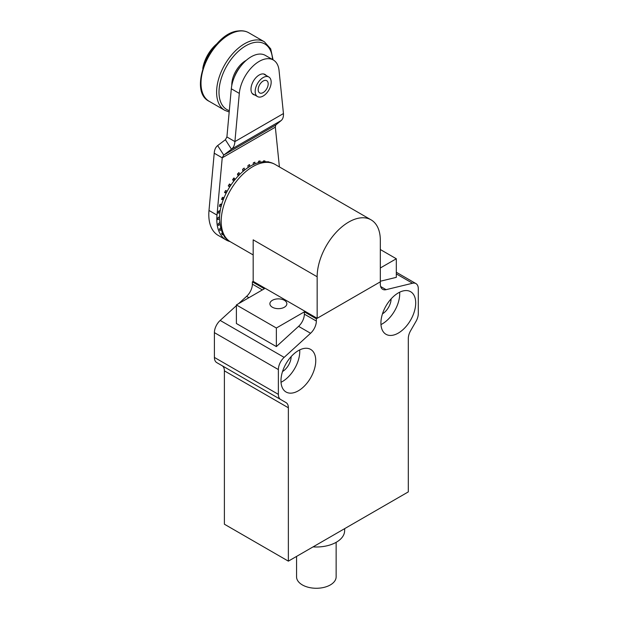 <?xml version="1.0" encoding="UTF-8"?>
<svg xmlns="http://www.w3.org/2000/svg" width="619" height="619" viewBox="0 0 619 619"><rect width="100%" height="100%" fill="white"/><g stroke="black" fill="none" stroke-linecap="round" stroke-linejoin="round"><path stroke-width="0.93" d="M254.796 95.009A11.591 6.693 -60 0 1 253.38 94.521A11.591 6.693 -60 0 1 250.981 89.213A11.591 6.693 -60 0 1 256.042 77.545A11.591 6.693 -60 0 1 264.971 74.442A11.591 6.693 -60 0 1 266.108 75.425M279.401 166.921L275.339 127.166L275.71 125.061L281.181 120.535C282.852 119.127 283.61 116.798 283.448 113.556L279.045 70.458A28.273 16.326 120 0 0 273.312 59.997L265.319 55.377A28.273 16.326 120 0 0 244.567 61.9A28.273 16.326 120 0 0 231.313 88.78L226.91 136.961L225.386 139.732L217.648 145.566C215.605 147.206 214.46 149.752 214.228 153.21L222.229 157.83L216.998 215.087A45.233 26.114 120 0 0 216.998 223.258A45.233 26.114 120 0 0 226.167 239.994A45.233 26.114 120 0 0 230.036 241.565M214.228 153.21L208.998 210.468A45.233 26.114 120 0 0 208.998 218.646A45.233 26.114 120 0 0 218.174 235.375L226.167 239.994M225.626 237.835L225.571 237.92A43.817 25.302 -60 0 1 224.542 237.1L224.751 236.768M222.964 234.005L222.36 234.756A43.817 25.302 -60 0 1 221.556 233.618L222.298 232.698M221.037 229.479L219.946 230.57A43.817 25.302 -60 0 1 219.405 229.146L220.604 227.954M219.892 224.318L218.414 225.471A43.817 25.302 -60 0 1 218.143 223.815L219.699 222.6M219.544 218.623L217.811 219.629A43.817 25.302 -60 0 1 217.811 217.78L219.598 216.743M220.016 212.51L218.143 213.207A43.817 25.302 -60 0 1 218.414 211.234L220.333 210.514M221.293 206.119L219.405 206.421A43.817 25.302 -60 0 1 219.946 204.363L221.865 204.061M223.366 199.612L221.556 199.457A43.817 25.302 -60 0 1 222.36 197.391L224.179 197.554M226.167 193.167L224.542 192.532A43.817 25.302 -60 0 1 225.571 190.528L227.196 191.163M229.626 186.953L228.264 185.862A43.817 25.302 -60 0 1 229.487 183.967L230.848 185.058M233.657 181.143L232.605 179.649A43.817 25.302 -60 0 1 233.99 177.924L235.034 179.409M238.137 175.889L237.441 174.078A43.817 25.302 -60 0 1 238.942 172.577L239.63 174.365M242.958 171.331L242.617 169.32A43.817 25.302 -60 0 1 244.196 168.089L244.52 170.055M247.987 167.587L247.987 165.513A43.817 25.302 -60 0 1 249.581 164.592L249.581 166.596M253.101 164.739L253.372 162.782A43.817 25.302 -60 0 1 254.951 162.193L254.688 164.05M258.193 162.851L258.626 161.211A43.817 25.302 -60 0 1 260.127 160.979L259.732 162.464M263.152 161.946L263.578 160.839A43.817 25.302 -60 0 1 264.963 160.963L264.615 161.869M267.903 162.039L268.081 161.683A43.817 25.302 -60 0 1 269.304 162.163L269.257 162.255M273.312 59.997A28.273 16.326 120 0 0 252.567 66.519A28.273 16.326 120 0 0 239.313 93.399L234.911 141.581C234.686 145.047 233.541 147.593 231.491 149.225L223.753 155.06L222.229 157.83L275.339 127.166M225.571 237.92L224.403 236.69M219.598 216.836L217.803 217.873M220.263 210.901L218.36 211.613M221.656 204.788L219.753 205.09M223.745 198.637L221.927 198.475M226.461 192.579L224.836 191.944M225.455 190.745L227.08 191.379M229.757 186.745L228.388 185.654M229.123 184.524L230.485 185.607M233.324 178.736L234.369 180.222M237.959 173.544L238.655 175.347M242.919 169.072L243.252 171.084M248.064 165.466L248.064 167.532M269.304 162.163L267.656 161.776M225.386 139.732L231.491 149.225L281.181 120.535M217.648 145.566L223.753 155.06L275.71 125.061M226.91 136.961L234.911 141.581L283.448 113.556M217.153 43.609A26.006 15.018 120 0 0 210.769 50.301A26.006 15.018 120 0 0 202.769 68.516M214.901 46.177A28.273 16.326 120 0 0 211.497 50.185A28.273 16.326 120 0 0 203.868 65.289M258.819 81.561A11.304 6.53 120 0 0 257.519 96.579A11.304 6.53 120 0 0 267.532 92.014A11.304 6.53 120 0 0 268.832 76.996A11.304 6.53 120 0 0 258.819 81.561M260.452 83.526A7.064 4.078 120 0 0 259.64 92.912A7.064 4.078 120 0 0 265.899 90.057A7.064 4.078 120 0 0 266.712 80.671A7.064 4.078 120 0 0 260.452 83.526M317.152 276.763A44.669 25.789 120 0 1 336.651 231.808A44.669 25.789 120 0 1 371.067 219.846A44.669 25.789 120 0 1 380.321 240.288L380.321 281.838L317.152 318.313L317.152 276.763L253.179 239.832L253.179 281.382L252.382 281.838L264.375 288.764L236.388 304.927L236.388 323.513L276.368 346.594L276.368 328.008L236.388 304.927M317.152 318.313L253.179 281.382M284.369 300.308A8.48 4.898 180 0 1 286.852 303.767A8.48 4.898 180 0 1 281.614 308.293A8.48 4.898 180 0 1 272.375 307.233A8.48 4.898 180 0 1 269.892 303.767A8.48 4.898 180 0 1 275.122 299.248A8.48 4.898 180 0 1 284.369 300.308M296.563 556.411L296.563 576.846A19.793 11.428 0 0 0 302.358 584.924A19.793 11.428 0 0 0 323.923 587.4A19.793 11.428 0 0 0 336.14 576.846L336.14 542.337M313.059 546.886A28.273 16.318 0 0 0 344.613 531.079L344.721 528.611M280.972 380.755A24.598 14.198 -60 0 1 291.704 356.002A24.598 14.198 -60 0 1 310.661 349.41A24.598 14.198 -60 0 1 315.752 360.668A24.598 14.198 -60 0 1 305.012 385.42A24.598 14.198 -60 0 1 286.063 392.013A24.598 14.198 -60 0 1 280.972 380.755M299.704 349.913A24.598 14.198 -60 0 1 299.758 351.437A24.598 14.198 -60 0 1 281.018 382.279M380.971 324.573A24.598 14.198 120 0 0 399.712 293.731A24.598 14.198 120 0 0 399.657 292.207M415.705 302.962A24.598 14.198 -60 0 1 404.965 327.714A24.598 14.198 -60 0 1 386.016 334.306A24.598 14.198 -60 0 1 380.917 323.048A24.598 14.198 -60 0 1 391.657 298.296A24.598 14.198 -60 0 1 410.614 291.704A24.598 14.198 -60 0 1 415.705 302.962M382.48 313.833A12.442 7.18 120 0 0 391.115 298.876M223.784 367.663A11.304 6.53 -60 0 1 224.395 370.843L224.395 524.216L288.361 561.147L288.361 407.774A11.304 6.53 120 0 0 287.758 404.594A11.304 6.53 120 0 0 286.024 402.598L222.051 365.667A11.304 6.53 -60 0 1 223.784 367.663M280.709 399.534A11.304 6.53 -60 0 1 278.976 397.537A11.304 6.53 -60 0 1 278.372 394.357L214.398 357.426A11.304 6.53 120 0 0 215.01 360.606A11.304 6.53 120 0 0 216.743 362.602L222.051 365.667M276.368 328.008L304.355 311.852L316.348 318.777L380.321 281.838L380.321 284.136A11.304 6.53 120 0 0 381.923 288.756A11.304 6.53 120 0 0 382.666 289.313A11.304 6.53 120 0 0 386.094 289.669L412.533 283.247A11.304 6.53 -60 0 1 415.96 283.603A11.304 6.53 -60 0 1 416.695 284.16A11.304 6.53 -60 0 1 418.305 288.779L418.305 313.562A11.304 6.53 -60 0 1 417.693 317.446A11.304 6.53 -60 0 1 415.96 321.447L410.652 330.647A11.304 6.53 120 0 0 408.919 334.639A11.304 6.53 120 0 0 408.308 338.523L408.308 491.896L288.361 561.147M276.368 346.594L298.582 326.345A11.304 6.53 120 0 0 302.753 320.619A11.304 6.53 120 0 0 304.355 314.143L304.355 311.852M298.582 326.345L310.576 333.27A11.304 6.53 120 0 0 314.746 327.544A11.304 6.53 120 0 0 316.348 321.068L304.355 314.143M220.171 320.433A11.304 6.53 120 0 0 216 326.167A11.304 6.53 120 0 0 214.398 332.635L278.372 369.574A11.304 6.53 -60 0 1 279.974 363.098A11.304 6.53 -60 0 1 284.144 357.372L220.171 320.433L236.388 305.654M262.386 289.916L252.382 284.136A11.304 6.53 -60 0 1 250.78 290.605A11.304 6.53 -60 0 1 246.61 296.339L248.939 297.677M380.321 267.988L396.315 258.757L380.321 249.527M396.315 258.757L396.315 277.343L380.321 281.235M252.382 284.136L252.382 281.838M238.57 303.666L246.61 296.339M310.576 333.27L284.144 357.372M316.348 318.777L316.348 321.068M214.398 357.426L214.398 332.635M278.372 369.574L278.372 394.357M291.162 356.583A12.442 7.18 -60 0 1 282.527 371.539M246.285 60.314A19.793 11.428 120 0 0 232.721 78.489A19.793 11.428 120 0 0 231.8 85.399M234.268 77.329A19.793 11.428 -60 0 1 240.528 66.481M216.998 215.087L208.998 210.468M239.313 93.399L231.313 88.78M221.2 221.362A44.669 25.789 -60 0 1 240.69 176.415A44.669 25.789 -60 0 1 275.115 164.445C252.297 151.121 218.871 189.46 219.544 219.056C220.372 231.197 224.008 238.779 230.446 241.812A44.669 25.789 -60 0 1 221.2 221.362M224.395 370.843L288.361 407.774M396.315 273.884L412.533 283.247M386.094 289.669L380.639 286.52M229.316 110.654A37.883 21.874 -60 0 1 222.469 74.984A37.883 21.874 -60 0 1 255.399 42.324A37.883 21.874 -60 0 1 272.53 59.548M273.064 59.85L270.712 48.87L264.375 41.783A39.577 22.849 120 0 0 254.633 40.096A39.577 22.849 120 0 0 218.468 79.534A39.577 22.849 120 0 0 224.798 110.329L209.207 101.33A39.577 22.849 -60 0 1 202.87 70.527A39.577 22.849 -60 0 1 239.042 31.089A39.577 22.849 -60 0 1 248.784 32.776C245.743 31.051 242.277 30.439 238.385 30.95C211.481 32.668 186.698 90.714 209.207 101.33M252.25 93.539L257.519 96.579M263.562 73.955L268.832 76.996M253.179 254.935L230.446 241.812M371.067 219.846L275.115 164.445M415.96 283.603L396.315 272.259M229.192 111.993L224.798 110.329M264.375 41.783L248.784 32.776"/></g></svg>
